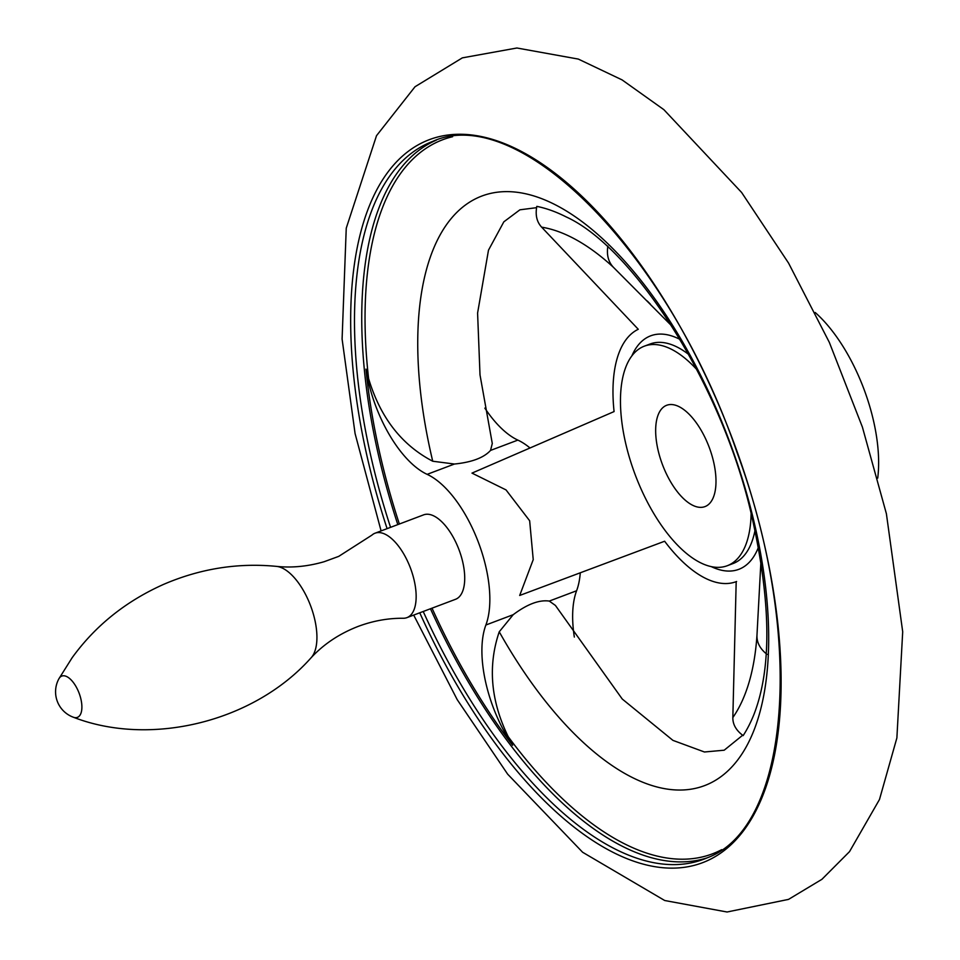 <?xml version="1.0" encoding="UTF-8"?>
<svg xmlns="http://www.w3.org/2000/svg" width="960" height="960" viewBox="0 0 960 960"><rect width="100%" height="100%" fill="white"/><g stroke="black" fill="none" stroke-linecap="round" stroke-linejoin="round"><path stroke-width="1.44" d="M368.592 378.552L365.988 369.12A90.264 41.532 -110.7 0 0 427.14 474.348L454.464 464.028L432.732 461.232C401.628 444.996 380.256 417.432 368.592 378.552A381.672 175.608 69.3 0 1 452.628 136.704M736.188 581.664A135.408 62.304 -110.7 0 1 664.632 541.236L519.684 595.464L533.232 559.632L529.656 520.764L506.028 489.912L471.984 473.112L614.076 411.576A135.408 62.304 -110.7 0 1 638.268 329.28L541.644 227.16C536.796 221.94 535.188 215.016 536.82 206.376A297.708 136.98 69.3 0 1 566.22 216.936C632.376 246.876 721.536 382.836 751.548 515.136C771.096 601.68 771.912 668.088 753.972 714.372A297.708 136.98 69.3 0 1 743.16 735.612C736.164 730.476 732.732 724.452 732.84 717.552L736.188 581.664A135.408 62.304 -110.7 0 0 736.608 581.496M607.872 246.12C606.492 254.88 608.34 261.936 613.416 267.3L671.772 325.956M760.932 561.336L756.96 635.496C756.768 642.648 760.128 648.936 767.04 654.372M705.492 506.4A54.156 24.924 69.3 0 1 704.94 506.616A54.156 24.924 69.3 0 1 662.508 464.748A54.156 24.924 69.3 0 1 666.696 405.276A54.156 24.924 69.3 0 1 708.912 446.544A54.156 24.924 69.3 0 1 705.492 506.4M751.128 513.432A117.348 53.988 69.3 0 1 728.436 565.248A117.348 53.988 69.3 0 1 727.26 565.728A117.348 53.988 69.3 0 1 635.304 475.008A117.348 53.988 69.3 0 1 644.388 346.152A117.348 53.988 69.3 0 1 696.864 369.636M365.988 369.12A383.124 176.268 -110.7 0 0 399.36 524.016M432.024 608.172A383.124 176.268 -110.7 0 0 512.64 745.272L508.236 736.716C490.692 700.824 487.692 665.856 499.236 631.8L513.204 614.688C527.208 604.176 539.232 599.64 549.276 601.08L555.408 605.436L622.26 699.036L672.936 740.376L704.448 751.992L724.2 750.204L742.656 735.252M374.628 533.364A45.132 20.772 -110.7 0 0 371.928 535.116L338.712 556.38L324.168 561.708C307.932 566.424 292.08 567.984 276.6 566.388C237.936 562.62 200.292 568.608 163.656 584.352C125.856 601.236 95.352 625.692 72.144 657.72L58.86 678.852A27.084 27.084 0 0 0 73.344 717.228C150.096 747.024 253.788 722.304 311.088 657.78C323.688 644.16 339.372 633.708 358.14 626.412C373.08 620.844 388.14 618.132 403.308 618.264A45.132 20.772 -110.7 0 0 406.956 617.628A45.132 20.772 -110.7 0 0 410.448 568.068A45.132 20.772 -110.7 0 0 375.084 533.184A45.132 20.772 -110.7 0 0 374.628 533.364M406.956 617.628L455.52 599.304A45.132 20.772 -110.7 0 0 459.012 549.744A45.132 20.772 -110.7 0 0 423.648 514.848L375.084 533.184M427.14 474.348A90.264 41.532 -110.7 0 1 477.672 540.42A90.264 41.532 -110.7 0 1 485.88 625.008A90.264 41.532 -110.7 0 0 512.64 745.272M549.276 601.08L576.6 590.76A90.264 41.532 -110.7 0 0 580.284 572.784M576.6 590.76A90.264 41.532 -110.7 0 0 574.332 637.056M484.848 408.144A90.264 41.532 -110.7 0 0 517.86 440.1A90.264 41.532 -110.7 0 1 530.052 448.02M536.58 207.672L519.912 209.808L503.832 221.832L488.484 250.176L477.588 313.068L480.012 374.928L492.288 443.496L490.536 450.42L517.86 440.1M454.464 464.028C471.828 462.276 483.864 457.728 490.536 450.42M815.208 312.504A117.348 53.988 69.3 0 1 877.716 478.128M631.812 355.992A124.788 57.42 69.3 0 1 648.576 336.72A124.788 57.42 69.3 0 1 680.064 339.444M758.472 547.2A124.788 57.42 69.3 0 1 740.064 568.824A124.788 57.42 69.3 0 1 711.324 566.652M541.644 227.16A274.044 126.084 69.3 0 1 613.416 267.3M756.96 635.496A274.044 126.084 69.3 0 1 732.84 717.552M707.184 857.844A383.64 176.508 69.3 0 1 430.464 608.76M397.812 524.604A383.64 176.508 69.3 0 1 436.308 140.16M721.716 849.648A381.672 175.608 69.3 0 1 716.172 852.324A381.672 175.608 69.3 0 1 508.236 736.716M707.472 857.712A383.64 176.508 69.3 0 1 703.608 859.284A383.64 176.508 69.3 0 1 423.216 611.496M390.564 527.34A383.64 176.508 69.3 0 1 432.672 141.432C518.712 101.964 669.072 253.14 737.208 452.976C805.56 637.608 789.972 827.376 707.364 857.76L703.608 859.284M387.096 528.648A386.46 177.816 69.3 0 1 439.104 136.656A386.46 177.816 69.3 0 1 734.496 444.444A386.46 177.816 69.3 0 1 706.248 861.192A386.46 177.816 69.3 0 1 419.748 612.804M311.136 657.732A50.112 23.052 -110.7 0 0 310.572 605.7A50.112 23.052 -110.7 0 0 276.6 566.388M73.356 717.24A22.068 10.152 -110.7 0 0 78.912 692.652A22.068 10.152 -110.7 0 0 61.584 676.164A22.068 10.152 -110.7 0 0 58.86 678.852M485.88 625.008L513.204 614.688M432.732 461.232A315.12 144.984 69.3 0 1 577.68 218.448A315.12 144.984 69.3 0 1 763.716 695.604A315.12 144.984 69.3 0 1 499.236 631.8M755.04 530.196A117.348 53.988 69.3 0 1 734.208 563.076A117.348 53.988 69.3 0 1 733.02 563.556L727.26 565.728M644.388 346.152L650.148 343.98A117.348 53.988 69.3 0 1 688.716 354.48M650.328 304.092L647.256 300.996M413.7 615.084L457.212 699.648L507.648 774.156L582.612 852.252L664.716 900.516L727.056 912L788.532 899.388L821.94 879.3L849.528 851.628L879.48 799.5L896.88 737.94L902.7 631.74L886.392 513.72L862.416 427.14L829.344 342.396L788.544 263.064L741.612 192.468L663.876 109.668L622.08 79.896L578.34 59.088L516.9 48L462.348 57.864L415.032 86.736L376.512 135.696L346.248 228.192L342.096 339.036L355.08 433.56L381.096 530.904"/></g></svg>
